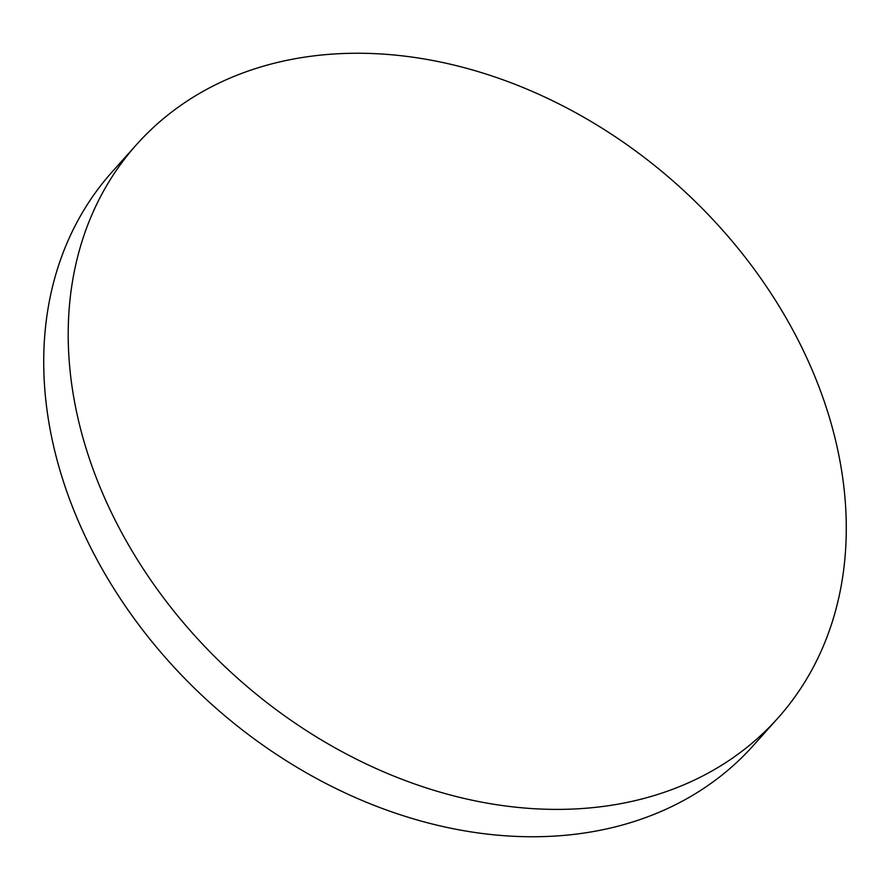 <?xml version="1.0" encoding="UTF-8"?>
<svg xmlns="http://www.w3.org/2000/svg" width="890" height="890" viewBox="0 0 890 890"><rect width="100%" height="100%" fill="white"/><g stroke="black" fill="none" stroke-linecap="round" stroke-linejoin="round"><path stroke-width="1.33" d="M777.771 718.23L753.285 745.586A430.182 330.502 -138.2 0 1 614.078 827.177A430.182 330.502 -138.2 0 1 142.011 629.085A430.182 330.502 -138.2 0 1 112.229 171.77L136.715 144.414A430.182 330.502 -138.2 0 1 275.922 62.823A430.182 330.502 -138.2 0 1 747.989 260.915A430.182 330.502 -138.2 0 1 777.771 718.23A430.182 330.502 -138.2 0 1 638.564 799.821A430.182 330.502 -138.2 0 1 166.497 601.729A430.182 330.502 -138.2 0 1 136.715 144.414"/></g></svg>
